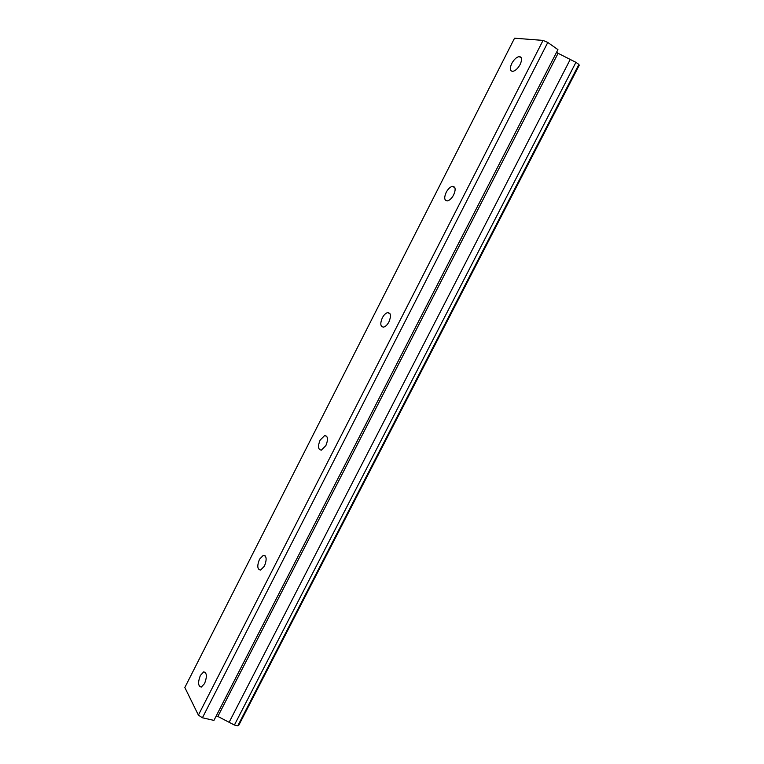 <?xml version="1.0" encoding="UTF-8"?>
<svg xmlns="http://www.w3.org/2000/svg" width="764" height="764" viewBox="0 0 764 764"><rect width="100%" height="100%" fill="white"/><g stroke="black" fill="none" stroke-linecap="round" stroke-linejoin="round"><path stroke-width="1.15" d="M520.15 64.462C522.309 59.516 521.993 56.889 519.195 56.574C516.493 57.138 514.01 59.449 511.756 63.498C509.588 68.426 509.922 71.052 512.739 71.367C515.413 70.813 517.887 68.512 520.15 64.462M204.59 683.532C207.206 676.493 206.901 672.626 203.654 671.928L200.369 675.452C197.752 682.462 198.067 686.33 201.314 687.056L204.59 683.532M264.459 566.086C266.999 559.429 266.626 555.82 263.332 555.275L259.483 559.286C256.933 565.914 257.315 569.514 260.619 570.078L264.459 566.086M325.884 445.574C328.348 439.329 327.937 435.986 324.652 435.547L320.116 440.121C317.652 446.348 318.063 449.69 321.367 450.139L325.884 445.574M388.933 321.892C391.302 316.067 390.891 312.973 387.692 312.61C385.734 313.106 383.939 314.854 382.325 317.853C379.956 323.659 380.377 326.744 383.585 327.116C385.533 326.62 387.319 324.881 388.933 321.892M453.663 194.896C455.936 189.51 455.554 186.655 452.517 186.34C450.197 186.865 448.086 188.87 446.186 192.356C443.913 197.723 444.304 200.569 447.351 200.903C449.652 200.378 451.753 198.373 453.663 194.896M578.892 64.434L237.785 725.8L238.884 725.046L579.169 65.36L578.892 64.434L575.922 62.333L234.405 725.036L217.864 716.441L558.083 53.289L556.584 52.248M575.922 62.333L558.083 53.289M217.864 716.441L216.183 716.011M184.831 687.504L514.544 38.2L543.051 40.406L198.392 715.114L184.831 687.504M547.788 42.459L202.412 717.778L213.939 720.395L557.93 49.622L547.788 42.459L543.051 40.406M237.785 725.8L234.405 725.036M202.412 717.778L198.392 715.114M570.202 59.516L229.19 722.171M519.195 56.574L521.42 58.102M203.654 671.928L205.315 672.339M263.332 555.275L265.261 555.896M324.652 435.547L326.811 436.406M387.692 312.61L390.003 313.737M452.517 186.34L454.857 187.696"/></g></svg>
